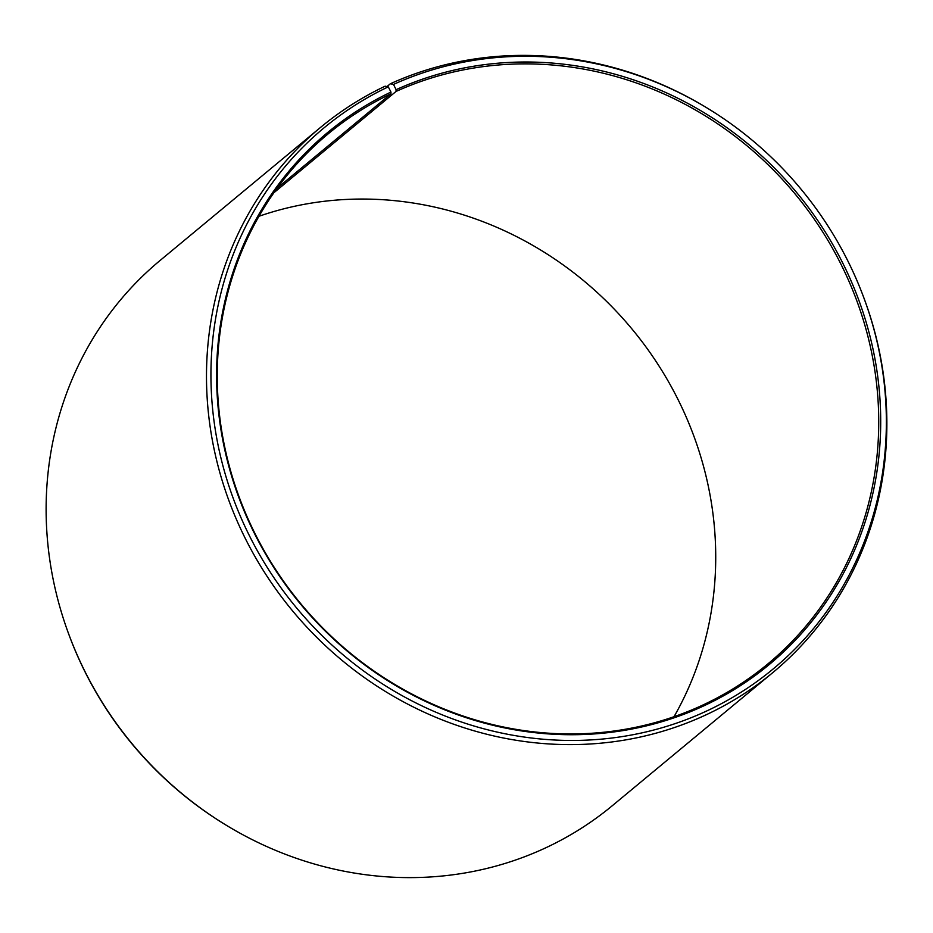 <?xml version="1.0" encoding="UTF-8"?>
<svg xmlns="http://www.w3.org/2000/svg" width="933" height="933" viewBox="0 0 933 933"><rect width="100%" height="100%" fill="white"/><g stroke="black" fill="none" stroke-linecap="round" stroke-linejoin="round"><path stroke-width="1.4" d="M273.964 192.688L396.035 91.446A344.347 321.034 -129.7 0 1 820.55 228.562A344.347 321.034 -129.7 0 1 767.801 663.969A344.347 321.034 -129.7 0 1 699.948 706.374A344.347 321.034 -129.7 0 1 275.433 569.258A344.347 321.034 -129.7 0 1 328.183 133.851A344.347 321.034 -129.7 0 1 390.927 93.813L390.974 92.064L388.28 86.839L385.131 86.186A354.178 330.212 -129.7 0 0 320.59 127.366L160.219 260.365A354.178 330.212 -129.7 0 0 69.648 636.563A354.178 330.212 -129.7 0 0 225.926 825.029A354.178 330.212 -129.7 0 0 542.609 849.252A354.178 330.212 -129.7 0 0 612.398 805.634L772.769 672.635A354.178 330.212 -129.7 0 1 702.981 716.252A354.178 330.212 -129.7 0 1 266.337 575.218A354.178 330.212 -129.7 0 1 320.59 127.366M277.229 188.104L390.927 93.813M396.035 91.446L396.093 89.685L393.493 84.425L390.379 83.748L386.985 86.571M390.379 83.748A354.178 330.212 -129.7 0 1 707.051 107.971L707.855 108.461A351.601 327.81 -129.7 0 1 863.002 295.551A351.601 327.81 -129.7 0 1 703.82 712.311A351.601 327.81 -129.7 0 1 250.067 537.023A351.601 327.81 -129.7 0 1 388.28 86.839M863.002 295.551L863.34 296.437A354.178 330.212 -129.7 0 1 772.769 672.635M393.493 84.425A351.601 327.81 -129.7 0 1 707.855 108.461M396.093 89.685A345.711 322.305 -129.7 0 1 843.572 264.727A345.711 322.305 -129.7 0 1 701.208 707.051A345.711 322.305 -129.7 0 1 255.071 534.691A345.711 322.305 -129.7 0 1 390.974 92.064M225.926 825.029L225.121 824.539A351.601 327.81 -129.7 0 1 69.975 637.449L69.648 636.563M258.989 216.269A344.347 321.034 -129.7 0 1 632.107 329.151A344.347 321.034 -129.7 0 1 673.999 716.731"/></g></svg>
